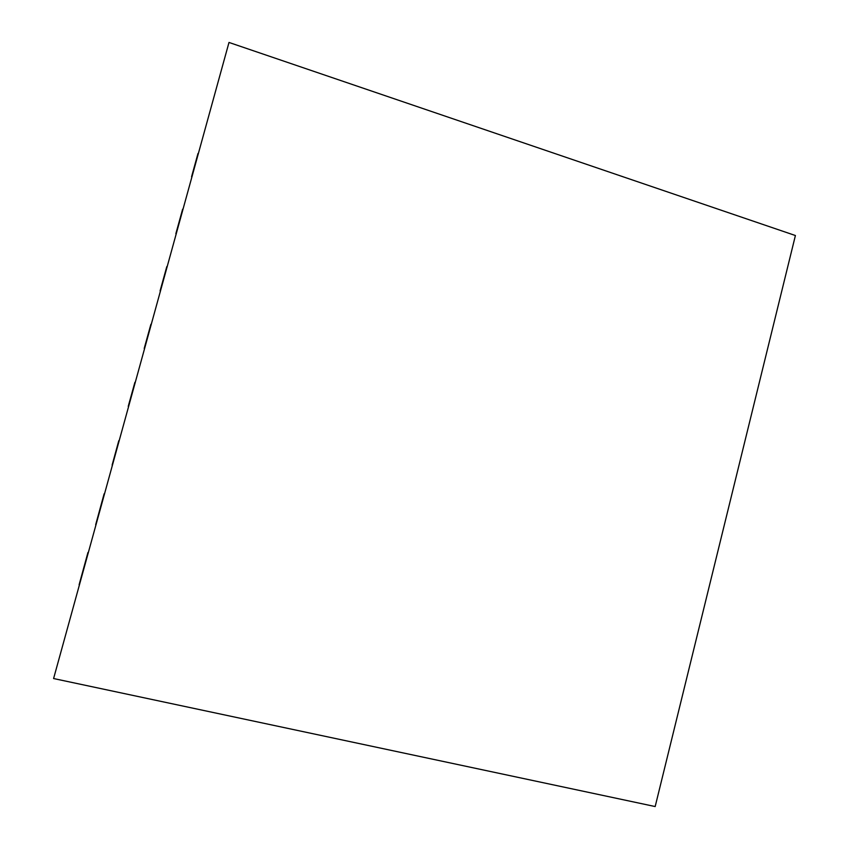 <?xml version="1.0" encoding="UTF-8"?>
<svg xmlns="http://www.w3.org/2000/svg" width="849" height="849" viewBox="0 0 849 849"><rect width="100%" height="100%" fill="white"/><g stroke="black" fill="none" stroke-linecap="round" stroke-linejoin="round"><path stroke-width="1.27" d="M228.997 42.45L53.593 678.542L655.173 806.55L795.407 235.523L228.997 42.45L53.593 678.542M87.946 552.497L79.127 584.728L87.946 552.497M104.13 493.8L95.672 524.746L104.14 493.8M118.796 440.695L112.121 465.114L118.796 440.695M134.895 382.326L128.241 406.363L134.895 382.326M150.899 324.286L144.203 348.483L150.899 324.286M166.818 266.575L160.079 290.931L166.818 266.575M182.641 209.183L175.86 233.687L182.641 209.183M197.976 153.52L191.566 176.772L198.008 153.531"/></g></svg>

